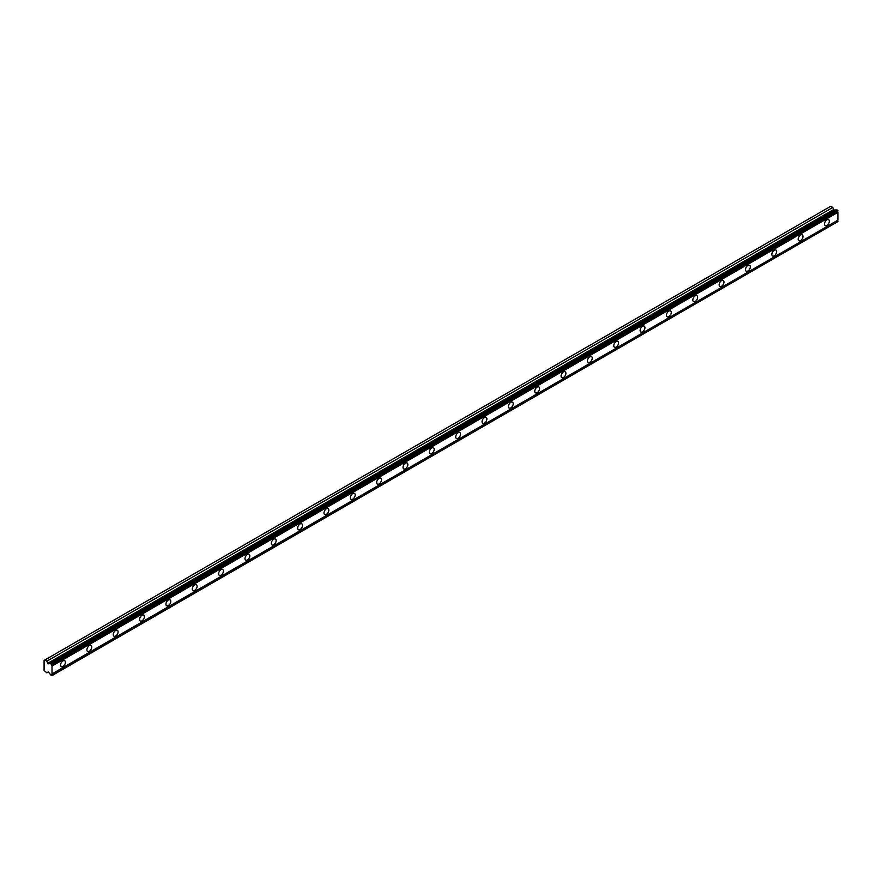 <?xml version="1.0" encoding="UTF-8"?>
<svg xmlns="http://www.w3.org/2000/svg" width="882" height="882" viewBox="0 0 882 882"><rect width="100%" height="100%" fill="white"/><g stroke="black" fill="none" stroke-linecap="round" stroke-linejoin="round"><path stroke-width="1.32" d="M51.013 663.595L836.908 209.861L837.9 210.941A1.279 0.739 60 0 0 837.9 212.353L52.005 666.086A1.279 0.739 60 0 1 52.005 664.675L51.013 663.595A1.279 0.739 60 0 1 50.109 663.672L48.058 663.782L46.856 661.202L44.806 660.012L44.1 660.42L44.1 670.452L46.856 672.867L48.278 671.864L50.109 674.135A1.279 0.739 60 0 1 51.013 675.259L52.005 675.314A1.279 0.739 60 0 1 52.005 673.914L52.005 666.086M836.467 210.114A1.279 0.739 60 0 1 836.004 209.938L833.953 210.048L832.762 207.468L830.701 206.278L44.806 660.012M826.919 225.395A3.418 1.973 120 0 0 829.157 222.385A3.418 1.973 120 0 0 828.628 219.651A3.418 1.973 120 0 0 826.919 219.816A3.418 1.973 120 0 0 824.692 222.826A3.418 1.973 120 0 0 825.221 225.56A3.418 1.973 120 0 0 826.919 225.395M62.975 666.45A3.418 1.973 120 0 0 65.213 663.44A3.418 1.973 120 0 0 64.684 660.706A3.418 1.973 120 0 0 62.975 660.872A3.418 1.973 120 0 0 60.748 663.881A3.418 1.973 120 0 0 61.277 666.616A3.418 1.973 120 0 0 62.975 666.45M89.325 651.247A3.418 1.973 120 0 0 91.552 648.237A3.418 1.973 120 0 0 91.033 645.492A3.418 1.973 120 0 0 89.325 645.668A3.418 1.973 120 0 0 87.086 648.678A3.418 1.973 120 0 0 87.616 651.412A3.418 1.973 120 0 0 89.325 651.247M115.663 636.032A3.418 1.973 120 0 0 117.901 633.022A3.418 1.973 120 0 0 117.372 630.288A3.418 1.973 120 0 0 115.663 630.454A3.418 1.973 120 0 0 113.436 633.463A3.418 1.973 120 0 0 113.954 636.198A3.418 1.973 120 0 0 115.663 636.032M142.013 620.829A3.418 1.973 120 0 0 144.24 617.819A3.418 1.973 120 0 0 143.711 615.074A3.418 1.973 120 0 0 142.013 615.25A3.418 1.973 120 0 0 139.775 618.26A3.418 1.973 120 0 0 140.304 620.994A3.418 1.973 120 0 0 142.013 620.829M168.352 605.614A3.418 1.973 120 0 0 170.579 602.604A3.418 1.973 120 0 0 170.061 599.87A3.418 1.973 120 0 0 168.352 600.036A3.418 1.973 120 0 0 166.125 603.045A3.418 1.973 120 0 0 166.643 605.78A3.418 1.973 120 0 0 168.352 605.614M194.69 590.411A3.418 1.973 120 0 0 196.929 587.401A3.418 1.973 120 0 0 196.399 584.656A3.418 1.973 120 0 0 194.69 584.832A3.418 1.973 120 0 0 192.463 587.842A3.418 1.973 120 0 0 192.982 590.576A3.418 1.973 120 0 0 194.69 590.411M221.04 575.196A3.418 1.973 120 0 0 223.267 572.186A3.418 1.973 120 0 0 222.749 569.452A3.418 1.973 120 0 0 221.04 569.618A3.418 1.973 120 0 0 218.802 572.627A3.418 1.973 120 0 0 219.331 575.362A3.418 1.973 120 0 0 221.04 575.196M247.379 559.993A3.418 1.973 120 0 0 249.606 556.983A3.418 1.973 120 0 0 249.088 554.238A3.418 1.973 120 0 0 247.379 554.414A3.418 1.973 120 0 0 245.152 557.424A3.418 1.973 120 0 0 245.67 560.158A3.418 1.973 120 0 0 247.379 559.993M273.718 544.778A3.418 1.973 120 0 0 275.956 541.769A3.418 1.973 120 0 0 275.427 539.034A3.418 1.973 120 0 0 273.718 539.2A3.418 1.973 120 0 0 271.491 542.21A3.418 1.973 120 0 0 272.02 544.944A3.418 1.973 120 0 0 273.718 544.778M300.067 529.575A3.418 1.973 120 0 0 302.294 526.565A3.418 1.973 120 0 0 301.776 523.82A3.418 1.973 120 0 0 300.067 523.996A3.418 1.973 120 0 0 297.829 527.006A3.418 1.973 120 0 0 298.359 529.74A3.418 1.973 120 0 0 300.067 529.575M326.406 514.36A3.418 1.973 120 0 0 328.644 511.351A3.418 1.973 120 0 0 328.115 508.616A3.418 1.973 120 0 0 326.406 508.782A3.418 1.973 120 0 0 324.179 511.792A3.418 1.973 120 0 0 324.697 514.526A3.418 1.973 120 0 0 326.406 514.36M352.756 499.157A3.418 1.973 120 0 0 354.983 496.147A3.418 1.973 120 0 0 354.454 493.402A3.418 1.973 120 0 0 352.756 493.578A3.418 1.973 120 0 0 350.518 496.588A3.418 1.973 120 0 0 351.047 499.322A3.418 1.973 120 0 0 352.756 499.157M379.095 483.942A3.418 1.973 120 0 0 381.322 480.933A3.418 1.973 120 0 0 380.803 478.198A3.418 1.973 120 0 0 379.095 478.364A3.418 1.973 120 0 0 376.868 481.374A3.418 1.973 120 0 0 377.386 484.108A3.418 1.973 120 0 0 379.095 483.942M405.433 468.739A3.418 1.973 120 0 0 407.671 465.729A3.418 1.973 120 0 0 407.142 462.984A3.418 1.973 120 0 0 405.433 463.16A3.418 1.973 120 0 0 403.206 466.17A3.418 1.973 120 0 0 403.724 468.904A3.418 1.973 120 0 0 405.433 468.739M431.783 453.524A3.418 1.973 120 0 0 434.01 450.515A3.418 1.973 120 0 0 433.492 447.78A3.418 1.973 120 0 0 431.783 447.946A3.418 1.973 120 0 0 429.545 450.956A3.418 1.973 120 0 0 430.074 453.69A3.418 1.973 120 0 0 431.783 453.524M458.122 438.321A3.418 1.973 120 0 0 460.349 435.311A3.418 1.973 120 0 0 459.831 432.566A3.418 1.973 120 0 0 458.122 432.742A3.418 1.973 120 0 0 455.895 435.752A3.418 1.973 120 0 0 456.413 438.486A3.418 1.973 120 0 0 458.122 438.321M484.461 423.106A3.418 1.973 120 0 0 486.699 420.097A3.418 1.973 120 0 0 486.169 417.362A3.418 1.973 120 0 0 484.461 417.528A3.418 1.973 120 0 0 482.233 420.538A3.418 1.973 120 0 0 482.763 423.272A3.418 1.973 120 0 0 484.461 423.106M510.81 407.903A3.418 1.973 120 0 0 513.037 404.893A3.418 1.973 120 0 0 512.519 402.148A3.418 1.973 120 0 0 510.81 402.324A3.418 1.973 120 0 0 508.583 405.334A3.418 1.973 120 0 0 509.101 408.068A3.418 1.973 120 0 0 510.81 407.903M537.149 392.688A3.418 1.973 120 0 0 539.387 389.679A3.418 1.973 120 0 0 538.858 386.944A3.418 1.973 120 0 0 537.149 387.11A3.418 1.973 120 0 0 534.922 390.12A3.418 1.973 120 0 0 535.44 392.854A3.418 1.973 120 0 0 537.149 392.688M563.499 377.485A3.418 1.973 120 0 0 565.726 374.475A3.418 1.973 120 0 0 565.197 371.73A3.418 1.973 120 0 0 563.499 371.906A3.418 1.973 120 0 0 561.261 374.916A3.418 1.973 120 0 0 561.79 377.65A3.418 1.973 120 0 0 563.499 377.485M589.837 362.27A3.418 1.973 120 0 0 592.065 359.261A3.418 1.973 120 0 0 591.546 356.526A3.418 1.973 120 0 0 589.837 356.692A3.418 1.973 120 0 0 587.61 359.702A3.418 1.973 120 0 0 588.129 362.436A3.418 1.973 120 0 0 589.837 362.27M616.176 347.067A3.418 1.973 120 0 0 618.414 344.057A3.418 1.973 120 0 0 617.885 341.312A3.418 1.973 120 0 0 616.176 341.488A3.418 1.973 120 0 0 613.949 344.498A3.418 1.973 120 0 0 614.478 347.232A3.418 1.973 120 0 0 616.176 347.067M642.526 331.853A3.418 1.973 120 0 0 644.753 328.843A3.418 1.973 120 0 0 644.235 326.108A3.418 1.973 120 0 0 642.526 326.274A3.418 1.973 120 0 0 640.288 329.284A3.418 1.973 120 0 0 640.817 332.029A3.418 1.973 120 0 0 642.526 331.853M668.865 316.649A3.418 1.973 120 0 0 671.092 313.639A3.418 1.973 120 0 0 670.574 310.905A3.418 1.973 120 0 0 668.865 311.07A3.418 1.973 120 0 0 666.638 314.08A3.418 1.973 120 0 0 667.156 316.814A3.418 1.973 120 0 0 668.865 316.649M695.214 301.435A3.418 1.973 120 0 0 697.442 298.425A3.418 1.973 120 0 0 696.912 295.69A3.418 1.973 120 0 0 695.214 295.856A3.418 1.973 120 0 0 692.976 298.866A3.418 1.973 120 0 0 693.506 301.611A3.418 1.973 120 0 0 695.214 301.435M721.553 286.231A3.418 1.973 120 0 0 723.78 283.221A3.418 1.973 120 0 0 723.262 280.487A3.418 1.973 120 0 0 721.553 280.652A3.418 1.973 120 0 0 719.326 283.662A3.418 1.973 120 0 0 719.844 286.396A3.418 1.973 120 0 0 721.553 286.231M747.892 271.017A3.418 1.973 120 0 0 750.13 268.007A3.418 1.973 120 0 0 749.601 265.273A3.418 1.973 120 0 0 747.892 265.438A3.418 1.973 120 0 0 745.665 268.448A3.418 1.973 120 0 0 746.183 271.193A3.418 1.973 120 0 0 747.892 271.017M774.242 255.813A3.418 1.973 120 0 0 776.469 252.803A3.418 1.973 120 0 0 775.951 250.069A3.418 1.973 120 0 0 774.242 250.234A3.418 1.973 120 0 0 772.004 253.244A3.418 1.973 120 0 0 772.533 255.978A3.418 1.973 120 0 0 774.242 255.813M800.58 240.599A3.418 1.973 120 0 0 802.807 237.589A3.418 1.973 120 0 0 802.289 234.855A3.418 1.973 120 0 0 800.58 235.02A3.418 1.973 120 0 0 798.353 238.03A3.418 1.973 120 0 0 798.872 240.775A3.418 1.973 120 0 0 800.58 240.599M52.005 675.612L837.9 221.58A1.279 0.739 60 0 1 837.9 220.18L837.9 212.353M837.713 210.324L51.818 664.058M52.005 664.675L837.9 210.941M837.9 220.18L52.005 673.914M837.9 221.58L52.005 675.314M48.378 671.985L46.856 672.867M832.762 207.468L46.856 661.202M836.004 209.938L50.109 663.672M837.9 210.655L52.005 664.389M48.278 663.837L834.174 210.103M833.578 209.574L47.683 663.308"/></g></svg>
